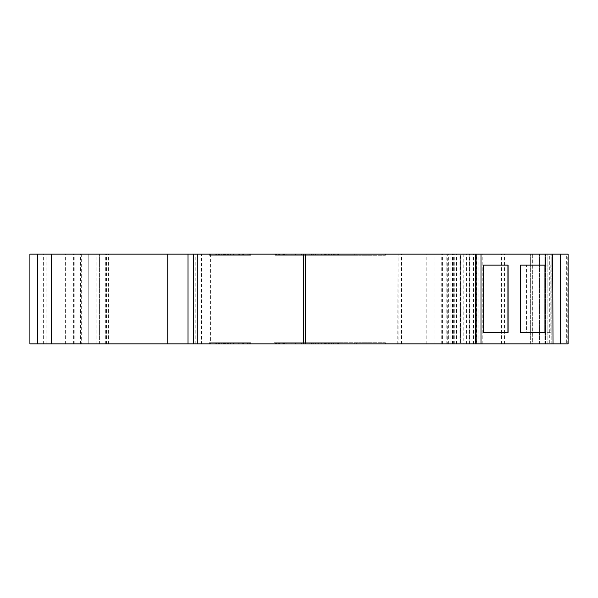 <?xml version="1.0" encoding="UTF-8"?>
<svg xmlns="http://www.w3.org/2000/svg" width="598" height="598" viewBox="0 0 598 598"><rect width="100%" height="100%" fill="white"/><g stroke="black" fill="none" stroke-linecap="round" stroke-linejoin="round"><path stroke-width="0.45" stroke-dasharray="2.99 2.24" d="M334.701 342.729L272.987 342.729L334.701 342.729L334.701 343.85L328.384 343.85L334.701 343.85M333.43 342.729L333.43 343.85L328.384 343.85L338.543 343.85L272.987 343.85L338.565 343.85L278.332 343.85L333.43 343.85L333.43 342.729M313.322 342.729L277.921 342.729L328.384 342.729L328.384 343.85L312.791 343.85L328.384 343.85L328.384 342.729L328.384 343.85L328.384 342.729L317.209 342.729L338.565 342.729L338.565 343.85L338.565 342.729L283.37 342.729L313.322 342.729L313.322 343.85L275.401 343.85L313.322 343.85M338.453 343.85L275.364 343.85L338.453 343.85L338.453 342.729M337.347 342.729L337.347 343.85M338.52 342.729L338.52 343.85M326.755 342.729L326.755 343.85M338.543 342.729L338.543 343.85L338.543 342.729L338.543 343.85L338.543 342.729L278.332 342.729L306.924 342.729L306.924 343.85L306.924 342.729L338.543 342.729L338.543 343.85M277.921 255.271L313.322 255.271L277.921 255.271L277.921 254.15L338.543 254.15L272.987 254.15L338.565 254.15L277.921 254.15M278.324 255.271L278.324 254.15L278.332 255.271M307.918 255.271L354.734 255.271L277.053 255.271L328.384 255.271L328.384 254.15L312.791 254.15L328.384 254.15L328.384 255.271L338.543 255.271L338.543 254.15L338.543 255.271L315.834 255.271L315.834 254.15L315.834 255.271L307.918 255.271L307.918 254.15M336.943 255.271L336.943 254.15L354.734 254.15L275.364 254.15L336.943 254.15M272.987 255.271L272.987 254.15M441.092 343.85L447.252 343.85L447.252 254.15L441.092 254.15L441.092 343.85L469.811 343.85L29.9 343.85M441.092 254.15L29.9 254.15M447.252 343.85L463.188 343.85L460.438 343.85L460.639 254.15L476.561 254.15L476.561 343.85L460.639 343.85M447.252 254.15L463.188 254.15L460.438 254.15L460.438 343.85M398.089 343.85L553.008 343.85L398.089 343.85L398.089 254.15L397.745 343.85M567.891 265.138L567.891 332.413L568.1 254.15L476.561 254.15M476.023 254.15L476.023 343.85L476.561 343.85M247.512 342.729L209.412 342.729L250.674 342.729L239.103 342.729L239.103 343.85L250.674 343.85L233.063 343.85L239.103 343.85L239.103 342.729L250.674 342.729L250.674 343.85L209.412 343.85L250.674 343.85L209.412 343.85L250.674 343.85L250.674 342.729L247.512 342.729L247.512 343.85M106.474 343.85L106.474 254.15L201.451 254.15L201.451 343.85L81.664 343.85L81.664 254.15L88.205 254.15L37.749 254.15L81.664 254.15M201.451 343.85L81.664 343.85M567.988 265.138L568.1 343.85L476.023 343.85M532.325 343.85L539.052 343.85L532.325 343.85L532.325 254.15L530.643 254.15L539.052 254.15L532.325 254.15L532.325 343.85M275.334 343.85L385.366 343.85L275.357 343.85L275.334 342.729L275.334 343.85L275.357 342.729L360.99 342.729L360.99 343.85L360.99 342.729L385.366 342.729L360.99 342.729L360.99 343.85L360.99 342.729L275.357 342.729L275.357 343.85M315.834 343.85L315.834 342.729L315.834 343.85M318.39 343.85L320.072 343.85L318.39 343.85L318.39 342.729L318.39 343.85M356.415 343.85L354.734 343.85L356.415 343.85L356.415 342.729L356.415 343.85M275.372 343.85L277.053 343.85L275.372 343.85L275.364 342.729L275.372 343.85M295.24 343.85L291.876 343.85L295.24 343.85L295.24 342.729L291.876 342.729L295.24 342.729L295.24 343.85M275.917 343.85L286.861 343.85L275.917 343.85L275.917 342.729L286.861 342.729L275.917 342.729L275.917 343.85M297.086 343.85L295.405 343.85L297.086 343.85L297.086 342.729L275.401 342.729L275.401 343.85L275.401 342.729L297.086 342.729L297.086 343.85M315.527 343.85L317.209 343.85L315.527 343.85L315.527 342.729L317.209 342.729L315.527 342.729L315.527 343.85M210.421 343.85L210.421 342.729L210.421 343.85L210.421 342.729L210.421 343.85L210.421 342.729L210.421 343.85L210.421 342.729L210.421 343.85L210.421 342.729L239.103 342.729L209.412 342.729L250.674 342.729L209.92 342.729L249.665 342.729L210.421 342.729L249.665 342.729L210.421 342.729L242.624 342.729L242.624 343.85L249.665 343.85L210.421 343.85L249.665 343.85L210.421 343.85L249.665 343.85L210.421 343.85L242.624 343.85L242.624 342.729L249.665 342.729L249.665 343.85L249.665 342.729L242.624 342.729L242.624 343.85L242.624 342.729L210.421 342.729L210.421 343.85L210.421 254.15L249.665 254.15L210.421 254.15L210.421 255.271L210.421 254.15L210.421 255.271L242.624 255.271L242.624 254.15L242.624 255.271L249.665 255.271L249.665 254.15L249.665 255.271L242.624 255.271L242.624 254.15L242.624 255.271L210.421 255.271L210.421 254.15L210.421 255.271L233.063 255.271L233.063 254.15L250.674 254.15L209.92 254.15L239.604 254.15L209.92 254.15L239.604 254.15L230.043 254.15L233.063 254.15L233.063 255.271L210.421 255.271L249.665 255.271L249.665 254.15L249.665 255.271L210.421 255.271L210.421 254.15L210.421 255.271L218.472 255.271L218.472 254.15L218.472 255.271L210.421 255.271L210.421 254.15M224.325 343.85L239.604 343.85L224.325 343.85L224.325 342.729L223.002 342.729L223.002 343.85L223.002 342.729L215.953 342.729L215.953 343.85M201.451 254.15L88.205 254.15L88.205 343.85L88.205 254.15L106.474 254.15M434.036 343.85L434.036 254.15L553.008 254.15L549.323 254.15L549.323 343.85M397.745 254.15L549.323 254.15M434.036 254.15L398.089 254.15M566.351 254.15L530.643 254.15L566.351 254.15L566.351 343.85L566.351 254.15M275.334 254.15L385.366 254.15L275.357 254.15L275.334 255.271L275.334 254.15L275.357 255.271L360.99 255.271L360.99 254.15L360.99 255.271L385.366 255.271L360.99 255.271L360.99 254.15L360.99 255.271L275.357 255.271L275.357 254.15M318.39 254.15L320.072 254.15L318.39 254.15L318.39 255.271L320.072 255.271L318.39 255.271L318.39 254.15M356.415 254.15L354.734 254.15L356.415 254.15L356.415 255.271L354.734 255.271L356.415 255.271L356.415 254.15M275.372 254.15L277.053 254.15L275.372 254.15L275.364 255.271L333.43 255.271L275.372 255.271L275.364 254.15L275.364 255.271L275.364 254.15L275.372 255.271L275.372 254.15L275.372 255.271L277.053 255.271L275.372 255.271L275.372 254.15M295.24 254.15L291.876 254.15L295.24 254.15L295.24 255.271L283.377 255.271L306.924 255.271L306.924 254.15L306.924 255.271L338.543 255.271L338.543 254.15L338.543 255.271L286.861 255.271L295.24 255.271L295.24 254.15M275.917 254.15L286.861 254.15L275.917 254.15L275.917 255.271L286.861 255.271L275.917 255.271L275.917 254.15M297.086 254.15L295.405 254.15L297.086 254.15L297.086 255.271L283.37 255.271L334.701 255.271L328.384 255.271L328.384 254.15L328.384 255.271L333.43 255.271L317.209 255.271L338.565 255.271L338.565 254.15L338.565 255.271L275.401 255.271L275.401 254.15L275.401 255.271L297.086 255.271L297.086 254.15M315.527 254.15L317.209 254.15L315.527 254.15L315.527 255.271L317.209 255.271L315.527 255.271L315.527 254.15M221.686 254.15L250.674 254.15L209.412 254.15L221.686 254.15L221.686 255.271L231.082 255.271L231.082 254.15M231.082 255.271L250.674 255.271L250.674 254.15L209.412 254.15L250.674 254.15L250.674 255.271L250.674 254.15L250.674 255.271L239.103 255.271L239.103 254.15L239.103 255.271L250.674 255.271L247.512 255.271L247.512 254.15M483.446 265.138L483.446 332.413M530.643 343.85L530.643 254.15L530.643 343.85M526.449 332.361L550.937 332.361L550.937 265.086L526.449 265.086L526.449 332.361L550.81 332.361L550.81 265.086L526.322 265.086L526.322 332.361M520.484 332.413L520.484 265.138M99.418 343.85L99.418 254.15L99.418 343.85M73.397 343.85L73.397 254.15M96.136 343.85L96.136 254.15M193.603 343.85L193.603 254.15L193.603 343.85M568.1 343.85L568.1 254.15L568.1 343.85M544.098 343.85L544.098 254.15L544.098 343.85M88.205 343.85L88.205 254.15L88.205 343.85M108.388 343.85L108.388 254.15M277.016 255.271L277.016 254.15L277.016 255.271M276.575 255.271L276.575 254.15L276.575 255.271M321.627 255.271L321.627 254.15M326.755 255.271L326.755 254.15M331.509 255.271L331.509 254.15M338.76 255.271L338.76 254.15M335.216 255.271L335.216 254.15M337.347 255.271L337.347 254.15M325.185 255.271L325.185 254.15M311.11 255.271L312.791 255.271L311.11 255.271L311.11 254.15L312.791 254.15L311.11 254.15L311.11 255.271M239.103 255.271L239.103 254.15L239.103 255.271L233.063 255.271L233.063 254.15L233.063 255.271L239.103 255.271M224.325 255.271L239.604 255.271L224.325 255.271L224.325 254.15M223.002 255.271L223.002 254.15L223.002 255.271M215.953 255.271L215.953 254.15M218.935 255.271L218.935 254.15M216.132 255.271L216.132 254.15M224.661 255.271L239.604 255.271L209.92 255.271L209.92 254.15L209.92 255.271L224.661 255.271L224.661 254.15M224.601 255.271L224.601 254.15M239.604 255.271L239.604 254.15L239.604 255.271M231.994 255.271L228.533 255.271L233.564 255.271L231.994 255.271L231.994 254.15L228.533 254.15L231.994 254.15M228.533 255.271L228.533 254.15L228.533 255.271M233.564 255.271L233.564 254.15M233.25 255.271L233.25 254.15M230.043 255.271L230.043 254.15M233.063 255.271L233.063 254.15M224.616 255.271L224.616 254.15M247.512 255.271L209.412 255.271L250.674 255.271L216.461 255.271L216.461 254.15L227.524 254.15L216.461 254.15L216.461 255.271L222.03 255.271L216.461 255.271L216.461 254.15M219.481 255.271L219.481 254.15M215.721 255.271L215.721 254.15M225.513 255.271L239.14 255.271L225.513 255.271L225.513 254.15L239.14 254.15L225.513 254.15L225.513 255.271M239.14 255.271L239.14 254.15M385.366 255.271L385.366 254.15L385.366 255.271M234.065 255.271L234.065 254.15M221.634 255.271L221.634 254.15M216.461 255.271L230.544 255.271L209.412 255.271L209.412 254.15L209.412 255.271L221.686 255.271M227.524 255.271L222.03 255.271L227.524 255.271L227.524 254.15M222.03 255.271L222.03 254.15L222.03 255.271M242.624 255.271L242.624 254.15L242.624 255.271L249.665 255.271L249.665 254.15L249.665 255.271L242.624 255.271L242.624 254.15L242.624 255.271L210.421 255.271L242.624 255.271M248.813 255.271L248.813 254.15M243.423 255.271L243.423 254.15M238.318 255.271L238.318 254.15M243.625 255.271L243.625 254.15M230.245 255.271L230.245 254.15L230.237 255.271M223.503 255.271L223.503 254.15L223.503 255.271M230.544 255.271L230.544 254.15L230.544 255.271M228.87 255.271L228.87 254.15M243.805 255.271L243.805 254.15M231.082 342.729L231.082 343.85M234.065 342.729L234.065 343.85M221.634 342.729L221.634 343.85M209.412 342.729L209.412 343.85L209.412 342.729M221.686 342.729L221.686 343.85M227.524 342.729L222.03 342.729L227.524 342.729L227.524 343.85L222.03 343.85L227.524 343.85M222.03 342.729L222.03 343.85L216.461 343.85L222.03 343.85L222.03 342.729M216.461 342.729L216.461 343.85M277.016 342.729L277.016 343.85L277.016 342.729M276.575 342.729L276.575 343.85L276.575 342.729M307.918 342.729L307.918 343.85M321.627 342.729L321.627 343.85M331.509 342.729L331.509 343.85M338.76 342.729L338.76 343.85M335.216 342.729L335.216 343.85M325.185 342.729L325.185 343.85M311.11 343.85L312.791 343.85L311.11 343.85L311.11 342.729L311.11 343.85M248.813 342.729L248.813 343.85M243.423 342.729L243.423 343.85M238.318 342.729L238.318 343.85M243.625 342.729L243.625 343.85M230.245 342.729L230.245 343.85L230.237 342.729M223.503 342.729L223.503 343.85L223.503 342.729M230.544 342.729L230.544 343.85L230.544 342.729M228.87 342.729L228.87 343.85M243.805 342.729L243.805 343.85M249.665 342.729L249.665 343.85L249.665 342.729M218.472 342.729L218.472 343.85L218.472 342.729M225.513 342.729L239.14 342.729L225.513 342.729L225.513 343.85L239.14 343.85L225.513 343.85L225.513 342.729M239.14 342.729L239.14 343.85M215.953 342.729L239.604 342.729L239.604 343.85L239.604 342.729L224.325 342.729M233.25 342.729L233.25 343.85M230.043 342.729L230.043 343.85M233.063 342.729L233.063 343.85M224.616 342.729L224.616 343.85M219.481 342.729L219.481 343.85M215.721 342.729L215.721 343.85M209.92 342.729L209.92 343.85L209.92 342.729M224.661 342.729L224.661 343.85M385.366 342.729L385.366 343.85L385.366 342.729M242.624 342.729L242.624 343.85L242.624 342.729M250.674 342.729L250.674 343.85L250.674 342.729M239.103 342.729L239.103 343.85L239.103 342.729M218.935 342.729L218.935 343.85M216.132 342.729L216.132 343.85M224.601 342.729L224.601 343.85M231.994 342.729L228.533 342.729L233.564 342.729L231.994 342.729L231.994 343.85L228.533 343.85L231.994 343.85M228.533 342.729L228.533 343.85L228.533 342.729M233.564 342.729L233.564 343.85M337.025 342.729L337.025 343.85M328.384 342.729L328.384 343.85M311.64 342.729L311.64 343.85M283.37 255.271L283.377 254.15L283.37 255.271M338.625 255.271L338.625 254.15M279.602 255.271L279.602 254.15M276.336 255.271L276.336 254.15M442.572 343.85L442.572 254.15M460.991 343.85L460.991 254.15M476.158 343.85L476.158 254.15M466.522 343.85L466.522 254.15M441.227 343.85L441.227 254.15M469.393 343.85L469.393 254.15M532.885 343.85L532.885 254.15L532.885 343.85M46.853 343.85L46.853 254.15M41.113 343.85L41.113 254.15M65.369 343.85L65.369 254.15M105.704 343.85L105.704 254.15M187.996 343.85L187.996 254.15M448.365 343.85L448.365 254.15M453.635 343.85L453.635 254.15M469.475 343.85L469.475 254.15M469.236 343.85L469.236 254.15M459.944 343.85L459.944 254.15M456.424 343.85L456.424 254.15M454.772 343.85L454.772 254.15M452.664 343.85L452.664 254.15M452.529 343.85L452.529 254.15M446.781 343.85L446.781 254.15M473.609 343.85L473.609 254.15M476.292 343.85L476.292 254.15M476.823 343.85L476.823 254.15M478.094 343.85L478.094 254.15M482.197 343.85L482.197 254.15M501.445 343.85L501.445 254.15M504.45 343.85L504.45 254.15M567.764 343.85L567.764 254.15M551.192 343.85L551.192 254.15L551.192 343.85M547.133 343.85L547.133 254.15L547.133 343.85M545.578 343.85L545.578 254.15L545.578 343.85M539.613 343.85L539.613 254.15L539.613 343.85M87.084 343.85L87.084 254.15M401.437 343.85L401.437 254.15M426.845 343.85L426.845 254.15M190.867 343.85L190.867 254.15M195.217 343.85L195.217 254.15M80.416 343.85L80.416 254.15M74.81 343.85L74.81 254.15M43.355 343.85L43.355 254.15M450.032 343.85L450.032 254.15M283.549 255.271L283.549 254.15M284.476 255.271L284.476 254.15M301.377 255.271L301.377 254.15M301.915 255.271L301.915 254.15M328.384 255.271L328.384 254.15M320.072 255.271L320.072 254.15L320.072 255.271M311.476 255.271L311.476 254.15M309.876 255.271L309.876 254.15M313.24 255.271L313.24 254.15M311.64 255.271L311.64 254.15M282.181 255.271L282.181 254.15L282.189 255.271M278.063 255.271L278.063 254.15M277.053 255.271L277.053 254.15L277.053 255.271M354.734 255.271L354.734 254.15L354.734 255.271M337.025 255.271L337.025 254.15M325.648 255.271L325.648 254.15M324.721 255.271L324.721 254.15M291.876 255.271L291.876 254.15L291.876 255.271M286.861 255.271L286.861 254.15L286.861 255.271M278.384 255.271L278.384 254.15M280.911 255.271L280.911 254.15M324.632 255.271L324.632 254.15M326.074 255.271L326.074 254.15M315.333 255.271L315.333 254.15M305.242 255.271L305.242 254.15M312.791 255.271L312.791 254.15L312.791 255.271M295.405 255.271L295.405 254.15L295.405 255.271M328.115 255.271L328.115 254.15M329.296 255.271L329.296 254.15M317.209 255.271L317.209 254.15L317.209 255.271M276.336 342.729L276.336 343.85M283.549 342.729L283.549 343.85M284.476 342.729L284.476 343.85M301.377 342.729L301.377 343.85M301.915 342.729L301.915 343.85M320.072 342.729L320.072 343.85L320.072 342.729M311.476 342.729L311.476 343.85M309.876 342.729L309.876 343.85M313.24 342.729L313.24 343.85M283.377 342.729L283.377 343.85L283.37 342.729M282.181 342.729L282.181 343.85L282.189 342.729M278.063 342.729L278.063 343.85M279.602 342.729L279.602 343.85M277.053 342.729L277.053 343.85L277.053 342.729M354.734 342.729L354.734 343.85L354.734 342.729M338.625 342.729L338.625 343.85M325.648 342.729L325.648 343.85M324.721 342.729L324.721 343.85M291.876 342.729L291.876 343.85L291.876 342.729M286.861 342.729L286.861 343.85L286.861 342.729M278.384 342.729L278.384 343.85M280.911 342.729L280.911 343.85M324.632 342.729L324.632 343.85M326.074 342.729L326.074 343.85M315.333 342.729L315.333 343.85M305.242 342.729L305.242 343.85M312.791 342.729L312.791 343.85L312.791 342.729M295.405 342.729L295.405 343.85L295.405 342.729M328.115 342.729L328.115 343.85M329.296 342.729L329.296 343.85M317.209 342.729L317.209 343.85L317.209 342.729M469.811 254.15L469.811 343.85M539.052 254.15L539.052 343.85M463.188 254.15L463.188 343.85M333.43 255.271L333.43 254.15L333.43 255.271M338.543 255.271L338.543 254.15M313.322 255.271L313.322 254.15M338.52 255.271L338.52 254.15M338.453 255.271L338.453 254.15M334.701 255.271L334.701 254.15M272.987 342.729L272.987 343.85M277.921 342.729L277.921 343.85M336.943 342.729L336.943 343.85M278.332 342.729L278.332 343.85L278.324 342.729"/><path stroke-width="0.9" d="M553.008 343.85L552.672 254.15L553.008 343.85L560.573 343.85L560.573 254.15L553.008 254.15M29.9 343.85L29.9 254.15L29.9 343.85L552.672 343.85M560.573 254.15L568.1 254.15L568.1 343.85L560.573 343.85M29.9 254.15L552.672 254.15M483.58 332.413L508.068 332.413L508.068 265.138L483.58 265.138L483.58 332.413L507.926 332.413L507.926 265.138L483.58 265.138M520.589 332.413L544.972 332.413L544.972 265.138L520.589 265.138L520.589 332.413L545.077 332.413L545.077 265.138L520.589 265.138M193.603 343.85L193.603 254.15L193.603 343.85M167.739 343.85L167.739 254.15M37.749 343.85L37.749 254.15L37.749 343.85M480.994 343.85L480.994 254.15M475.724 343.85L475.724 254.15M305.593 343.85L305.593 254.15M303.672 343.85L303.672 254.15M197.288 343.85L197.288 254.15M187.996 343.85L187.996 254.15M51.428 343.85L51.428 254.15"/></g></svg>

